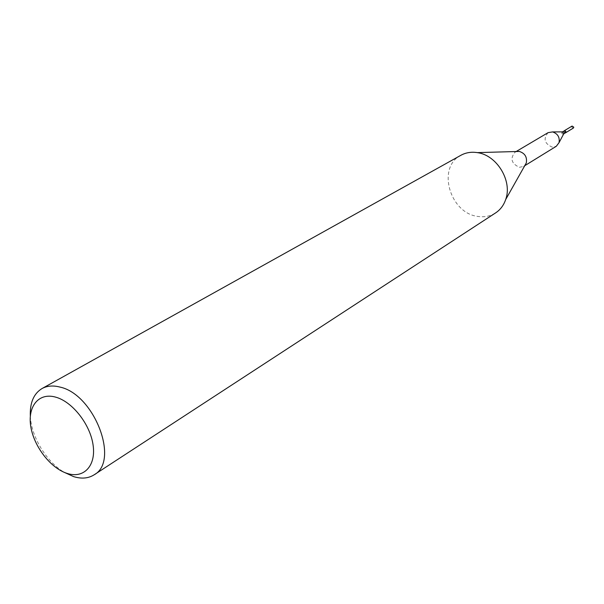 <?xml version="1.0" encoding="UTF-8"?>
<svg xmlns="http://www.w3.org/2000/svg" width="604" height="604" viewBox="0 0 604 604"><rect width="100%" height="100%" fill="white"/><g stroke="black" fill="none" stroke-linecap="round" stroke-linejoin="round"><path stroke-width="0.45" stroke-dasharray="3.02 2.27" d="M572.094 126.062L571.618 126.961L573.324 128.093M564.234 130.789L563.804 131.672L565.472 132.85M460.882 155.296C436.496 167.331 449.972 213.733 478.255 216.474C484.672 217.364 490.471 216.164 495.642 212.88M516.767 151.513L514.993 152.216C509.904 158.558 511.369 163.586 519.395 167.3L523.577 166.432L525.027 165.194M548.085 132.653C543.079 138.799 544.461 143.631 552.23 147.142L556.307 146.266M562.528 131.876L561.78 132.623L561.984 133.65L562.86 134.194L563.721 133.846M564.181 130.819L563.94 132.465L565.427 132.88M564.914 132.714L565.759 131.672L564.702 130.864L564.045 131.906L564.914 132.714M30.328 416.02C31.219 436.737 46.432 461.939 64.349 472.373M524.725 165.722L523.577 166.432M516.261 151.468L514.993 152.216"/><path stroke-width="0.91" d="M565.472 132.85L573.324 128.093L573.8 127.195L572.094 126.062L564.234 130.789M565.525 132.82L566.008 131.906L564.287 130.758M67.293 473.461C83.813 478.829 96.21 465.805 93.084 445.005C90.207 424.272 72.246 401.486 55.462 397.085C38.626 392.366 27.384 406.537 30.812 426.673C34.005 446.741 50.811 468.379 67.293 473.461M64.349 472.373L73.628 476.616C81.525 479.032 88.343 478.436 94.081 474.842C119.932 461.275 94.262 394.216 59.909 387.066C53.054 385.284 47.082 385.782 42.001 388.561C33.703 393.642 29.815 402.793 30.328 416.02M94.081 474.842L495.642 212.88C500.346 209.762 503.683 205.33 505.661 199.584C512.615 181.102 496.911 155.085 477.319 152.623L476.111 152.45C470.546 151.831 465.473 152.774 460.882 155.296L42.001 388.561M525.027 165.194L526.288 162.952C527.277 157.123 524.959 153.28 519.342 151.438L516.767 151.513M524.725 165.722L556.307 146.266L559.047 142.642C559.9 137.251 557.741 133.673 552.569 131.914L548.085 132.653L516.261 151.468M563.721 133.846L562.528 131.876M563.668 133.945L565.706 132.616L565.774 131.423L564.793 130.69L562.445 131.861M519.342 151.438L477.319 152.623M526.288 162.952L505.661 199.584M562.92 131.876L552.569 131.914M563.902 133.499L559.047 142.642"/></g></svg>
